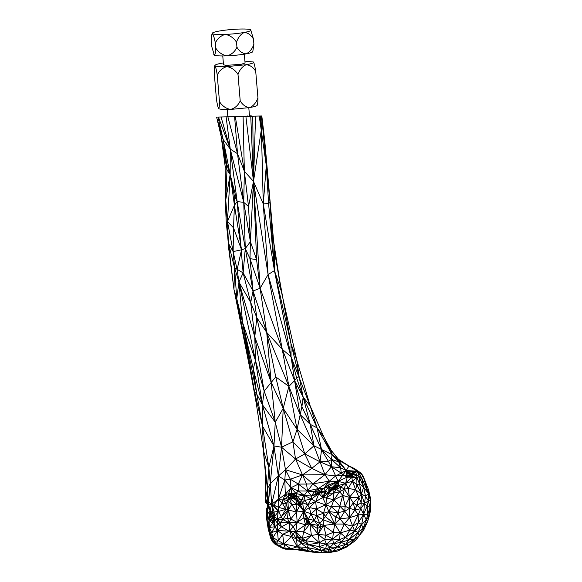 <?xml version="1.0" encoding="UTF-8"?>
<svg xmlns="http://www.w3.org/2000/svg" width="582" height="582" viewBox="0 0 582 582"><rect width="100%" height="100%" fill="white"/><g stroke="black" fill="none" stroke-linecap="round" stroke-linejoin="round"><path stroke-width="0.87" d="M221.189 136.552L226.565 163.586L223.153 139.469L221.189 136.552L226.98 169.857L225.088 165.834L225.743 199.924L226.231 222.368L228.435 243.356L227.467 221.538L225.743 199.924L225.219 198.302L225.088 165.834L221.189 136.552L216.628 117.106M226.98 169.857L230.166 174.513L225.743 199.924L226.98 169.857L226.565 163.586L230.166 174.513L223.153 139.469L216.54 117.106M225.219 198.302L226.231 222.368L227.467 221.538L230.166 174.513L230.268 149.108L226.1 116.866L221.044 116.989L230.268 149.108L237.514 153.692L227.875 116.822L226.1 116.866M227.467 221.538L233.135 251.599L233.513 227.795L227.467 221.538L234.43 205.264L230.166 174.513L234.153 195.006L237.15 201.583L230.166 174.513M227.788 237.216L228.639 248.099L228.435 243.356L234.575 267.836L233.135 251.599L241.545 249.802L233.513 227.795L234.43 205.264L237.15 201.583L230.268 149.108L218.425 117.055L221.044 116.989M228.639 248.099L233.957 289.385L228.435 243.356L233.135 251.599L237.114 269.582L241.545 249.802L234.43 205.264L234.153 195.006M233.957 289.385L254.56 391.904L236.758 298.675L233.957 289.385L234.575 267.836L243.131 272.9L237.15 201.583L243.749 202.347L248.521 206.494L253.483 181.417L250.762 116.247L245.888 116.371L253.483 181.417L261.245 130.368L260.212 116.007L259.23 116.029L266.294 165.557L264.788 141.215L274.515 251.431L281.462 291.997M273.569 241.115L281.237 290.964L296.733 359.858L291.015 343.817L299.112 376.627L296.733 359.858L310.199 405.996L323.876 437.089L317.059 427.814L303.164 397.142L296.667 378.074L291.065 356.781L274.464 270.623L263.282 203.94L261.034 115.985L260.212 116.007M241.545 249.802L245.277 248.543L243.749 202.347L250.406 241.683L253.483 181.417L268.091 274.537L274.464 270.623L274.515 251.431L291.015 343.817L274.464 270.623L268.593 203.445L266.294 165.557L261.638 115.971L261.034 115.985M237.114 269.582L238.947 282.03L243.131 272.9L245.277 248.543L249.991 258.677L260.11 288.257L268.091 274.537L291.065 356.781L310.199 405.996L303.164 397.142L299.112 376.627L296.667 378.074L294.601 380.563L282.263 349.251L260.11 288.257L256.575 259.587L250.406 241.683L248.521 206.494L244.345 171.203L237.514 153.692L234.619 116.655L227.875 116.822M237.514 153.692L243.749 202.347L230.268 149.108L223.153 139.469L218.01 117.069L216.904 117.098M218.01 117.069L218.425 117.055M236.758 298.675L242.519 322.348L238.947 282.03L236.758 298.675L234.575 267.836L238.947 282.03L250.697 302.48L243.131 272.9L253.039 290.985L249.991 258.677L250.406 241.683L245.277 248.543L237.15 201.583M263.246 449.464L265.225 471.224L263.442 450.73L254.56 391.904L242.519 322.348L255.454 360.498L238.947 282.03L254.778 336.891L250.697 302.48L253.039 290.985L260.11 288.257L253.483 181.417L244.345 171.203L243.101 116.436L235.31 116.633L244.345 171.203L243.749 202.347M250.136 369.89L254.305 392.486L254.56 391.904L256.837 394.305L242.519 322.348L253.25 368.835L255.454 360.498L254.778 336.891L256.829 317.692L266.709 332.417L260.11 288.257M256.837 394.305L262.504 426.119L262.373 404.694L256.837 394.305L253.25 368.835L262.373 404.694L255.454 360.498L264.17 391.104L254.778 336.891L271.19 382.425L266.709 332.417L282.263 349.251L268.091 274.537L263.282 203.94L268.593 203.445L270.033 202.471L266.294 165.557L263.282 203.94L253.483 181.417L255.571 116.124L252.748 116.196L253.483 181.417L256.575 259.587L249.991 258.677M254.305 392.486L256.567 405.167M262.373 404.694L273.962 445.943L275.257 422.263L262.373 404.694L264.17 391.104L275.744 376.903L266.709 332.417L288.898 386.383L282.263 349.251L291.065 356.781L291.015 343.817M254.56 391.904L262.504 426.119L273.962 445.943L281.55 447.223L275.257 422.263L264.17 391.104M265.545 493.383L265.217 500.134L265.632 499.225L265.225 471.224L267.458 488.516L263.442 450.73L262.504 426.119L268.862 467.63L273.962 445.943L270.23 483.664L278.342 476.025L273.962 445.943M265.217 500.134L265.632 502.237L265.632 499.225L267.458 488.516L270.23 483.664L271.714 504.187L278.342 476.025L281.55 447.223L283.208 408.331L275.744 376.903L288.898 386.383L294.601 380.563L291.065 356.781M265.632 499.225L266.476 502.15L265.632 499.225L267.247 501.022L267.458 488.516L268.542 501.757L270.23 483.664L268.862 467.63L263.442 450.73M266.621 501.524L266.927 502.753L266.621 501.524L267.247 501.022L271.714 504.187L274.071 511.993L278.574 511.411L271.714 504.187L272.951 513.229L274.071 511.993L274.595 516.496L278.574 511.411L273.773 505.111L271.714 504.187L270.055 510.414L272.951 513.229L274.595 516.496L277.272 519.202L278.72 507.424L273.773 505.111L278.349 499.269L271.714 504.187L268.753 505.001L268.542 501.757L268.411 505.54L268.753 505.001L270.055 510.414L271.699 513.811L272.951 513.229L273.736 517.602L274.595 516.496L274.551 519.289L277.272 519.202L281.237 516.838L278.574 511.411L285.878 509.308L278.72 507.424L278.342 476.025L285.5 469.776L281.55 447.223L292.906 441.833L297.06 429.349L288.898 386.383L300.057 414.522L294.601 380.563L303.164 397.142L301.905 406.665L294.601 380.563M266.927 502.753L268.047 504.638L266.927 502.753L267.247 501.022L267.771 503.554L268.542 501.757M266.898 502.673L268.026 504.761L266.476 502.15L267.516 504.55L265.632 502.237L266.84 502.492M268.433 505.009L267.771 503.554L268.433 504.958M268.047 504.638L268.768 505.743M252.748 116.196L250.762 116.247M255.571 116.124L259.23 116.029M261.813 115.971L264.788 141.215L261.638 115.971M281.237 290.964L274.464 270.623L270.033 202.471M245.277 248.543L253.039 290.985L266.709 332.417M253.039 290.985L256.829 317.692L271.19 382.425L283.208 408.331L288.898 386.383M250.697 302.48L256.829 317.692M271.19 382.425L275.257 422.263L283.208 408.331L297.06 429.349L301.905 406.665L310.235 424.373L303.164 397.142M283.208 408.331L292.906 441.833L304.779 453.909L297.06 429.349L313.982 445.797L300.057 414.522L310.235 424.373L317.059 427.814L310.199 405.996M278.342 476.025L284.824 479.983L285.5 469.776L295.554 459.038L304.779 453.909L313.982 445.797L310.235 424.373L321.555 449.77L317.059 427.814L332.06 454.6L331.318 450.512L323.876 437.089L332.06 454.6L338.389 459.227L331.318 450.512M278.72 507.424L282.241 503.059L278.349 499.269L283.128 499.08L285.296 494.373L278.349 499.269L284.824 479.983L290.353 479.233L285.5 469.776L302.436 474.919L311.734 468.386L304.779 453.909L320.02 461.81L313.982 445.797L332.06 454.6L331.485 459.431L321.555 449.77L320.02 461.81L328.394 461.337L321.555 449.77M268.411 505.54L268.135 507.082L270.055 510.414L269.051 520.221L272.572 521.057L272.594 523.356L274.944 526.754L277.883 523.785L277.272 519.202L282.852 519.631L281.237 516.838L285.878 509.308L282.241 503.059L283.128 499.08L286.439 498.185L285.296 494.373L284.824 479.983L290.942 487.738L298.355 484.093L302.436 474.919L324.945 474.665L331.427 466.72L328.394 461.337L331.485 459.431L338.433 461.744L332.06 454.6L338.178 460.093L338.389 459.227L348.924 465.942L338.178 460.093L340.652 467.804L331.427 466.72L320.02 461.81L311.734 468.386L295.554 459.038L281.55 447.223M234.619 116.655L235.31 116.633M245.888 116.371L243.101 116.436M285.296 494.373L288.919 497.625L288.337 494.14L293.619 494.809L296.784 496.177L296.012 493.551L290.942 487.738L291.691 493.449L293.619 494.809L296.012 493.551L291.691 493.449L285.296 494.373L290.942 487.738L298.21 490.975L298.355 484.093L306.488 484.057L295.554 459.038L292.906 441.833M282.241 503.059L286.024 503.896L283.128 499.08L287.952 501L286.439 498.185L291.502 497.123L288.337 494.14L290.942 487.738L290.353 479.233L302.436 474.919L312.934 483.817L324.945 474.665L311.734 468.386M298.21 490.975L304.219 495.333L296.012 493.551L298.21 490.975L307.587 491.041L298.355 484.093L290.353 479.233M286.024 503.896L288.352 510.043L285.878 509.308L286.024 503.896L287.952 501L288.919 497.625L295.787 499.574L291.502 497.123L304.219 495.333L307.587 491.041L306.488 484.057L312.934 483.817L329.274 481.176L324.945 474.665L320.02 461.81M281.237 516.838L288.352 510.043L287.952 501L291.786 504.332L288.919 497.625L296.878 504.376L295.787 499.574L296.594 498.621L304.99 500.287L304.219 495.333L311.559 496.111L316.673 493.107L314.164 491.797L311.559 496.111L307.587 491.041L314.164 491.797L318.543 488.494L307.587 491.041L312.934 483.817L318.543 488.494L329.274 481.176L335.618 476.003L324.945 474.665M277.272 519.202L280.08 522.818L282.852 519.631L291.786 504.332L296.878 504.376L299.883 502.47L304.219 495.333L311.457 499.08L311.559 496.111L318.892 493.471L316.673 493.107L318.71 490.655L323.65 488.516L329.274 481.176L328.866 484.813L338.127 481.35L331.427 466.72L331.485 459.431L340.652 467.804L341.241 473.101L331.427 466.72M341.241 473.101L343.184 474.985L335.618 476.003L346.261 470.467L340.652 467.804M291.786 504.332L296.514 511.993L296.878 504.376L299.774 504.245L299.883 502.47L300.843 503.183L301.149 499.858L302.684 502.753L304.99 500.287L311.457 499.08L318.892 493.471L323.65 488.516L329.026 486.457L331.74 487.971L338.127 481.35L346.261 470.467L338.433 461.744M304.99 500.287L307.616 504.718L311.457 499.08L315.706 501.56L322.654 497.559L328.743 492.969L329.958 489.295L334.483 486.632L338.127 481.35L349.862 475.836L343.184 474.985L347.287 477.189L346.61 475.509L346.261 470.467L338.178 460.093M268.193 507.991L267.305 508.966L266.694 519.311L267.502 514.284L269.051 520.221L269.364 527.452L274.944 526.754L277.418 530.522L277.883 523.785L280.08 522.818L289.269 522.687L282.852 519.631L287.479 518.162L288.352 510.043L296.514 511.993L299.577 505.743L299.774 504.245L300.843 503.183L302.684 502.753L307.616 504.718L315.706 501.56L318.892 493.471L325.389 491.041L329.026 486.457L329.958 489.295L330.94 489.44L331.74 487.971L334.243 487.971L334.483 486.632L336.694 485.526L338.127 481.35L338.782 485.504L345.613 483.271L347.287 477.189L350.495 476.243L348.567 476.513L346.61 475.509L349.367 474.919L346.261 470.467L348.924 465.942L357.428 471.376L354.423 468.539L348.924 465.942M347.287 477.189L352.139 477.233L352.597 474.141L356.54 474.919L357.428 471.376L350.888 473.974L352.597 474.141L351.23 475.378L351.79 475.61L352.597 474.141L357.428 471.376L350.895 473.239L350.881 474.708L352.597 474.141L350.895 473.239L350.131 474.083L348.582 471.849L346.261 470.467L358.628 471.413L354.423 468.539M280.08 522.818L281.484 526.841L289.269 522.687L287.479 518.162L290.724 519.028L296.514 511.993L303.717 511.302L307.616 504.718L309.362 507.606L310.999 514.052L316.404 508.988L326.007 504.659L322.654 497.559L326.342 497.879L330.94 489.44L332.999 489.506L335.749 487.992L338.782 485.504L336.694 485.526L336.105 486.959L338.782 485.504L341.023 487.003L352.139 477.233L356.54 474.919L359.29 476.825L357.428 471.376L360.964 473.13L358.628 471.413M267.953 505.656L266.309 509.897L266.534 512.64L266.643 508.748L267.953 505.656L267.516 504.55L267.953 505.656L268.091 504.165M268.026 504.761L268.047 506.064L268.026 504.761M273.736 517.602L274.551 519.289L273.351 521.37L273.736 517.602L273.54 518.38L271.074 515.674L271.699 513.811L273.394 517.973L272.951 513.229L273.351 521.37L273.736 517.602M268.302 506.158L267.349 507.191L268.047 506.064L268.462 506.602L267.349 507.191L267.305 508.966L266.643 508.748L266.694 519.311L268.207 526.819L267.502 514.284L267.916 507.839L268.753 505.001M268.004 507.54L267.305 508.966L266.694 519.311L268.149 528.66L268.207 526.819L269.364 527.452L271.721 532.595L277.418 530.522L289.625 531.17L289.269 522.687L290.724 519.028L288.352 510.043M268.149 528.66L270.659 538.204L268.207 526.819L270.208 532.901L272.929 537.528L278.298 540.714L282.641 534.312L289.625 531.17L293.204 526.71L289.269 522.687L297.162 522.338L290.724 519.028M270.659 538.204L272.492 541.791L270.208 532.901L270.659 538.204L271.99 540.125L272.929 537.528L277.418 530.522L281.484 526.841L293.219 533.592L291.626 536.539L289.625 531.17L295.736 531.541L293.204 526.71L297.162 522.338L296.514 511.993M271.99 540.125L273.147 541.58L278.298 540.714L283.863 543.894L291.626 536.539L296.376 539.107L293.219 533.592L295.736 531.541L297.162 522.338L303.717 511.302L299.577 505.743L296.878 504.376M274.74 544.003L278.887 545.821L276.043 543.894L272.929 537.528L273.147 541.58L276.043 543.894L274.74 544.003L273.147 541.58L272.492 541.791L274.74 544.003L282.066 548.033L285.536 549.175L282.066 548.033L290.978 548.855L297.307 546.789L295.736 531.541L305.492 524.855L297.162 522.338L303.804 517.82L303.717 511.302L300.756 505.482L299.577 505.743L298.53 504.398L298.646 502.993L293.612 496.97L290.971 495.558L293.619 494.809L293.612 496.97L296.594 498.621L296.784 496.177L301.149 499.858M288.337 494.14L290.971 495.558L291.502 497.123L296.594 498.621L298.646 502.993L300.756 505.482L300.843 503.183M318.892 493.471L322.654 497.559L321.599 492.648L320.733 491.412L318.71 490.655L314.164 491.797M282.066 548.033L278.887 545.821L283.863 543.894L282.641 534.312L277.418 530.522L278.298 540.714L276.043 543.894L283.863 543.894L285.536 549.175L299.926 549.241L297.307 546.789L301.236 543.333L296.376 539.107L297.904 536.684L295.736 531.541L302.429 538.306L311.406 535.498L303.644 531.795L305.492 524.855L303.804 517.82L306.532 518.664L303.717 511.302L316.535 515.608L323.519 513.273L326.007 504.659L326.342 497.879L333.297 493.252L325.738 493.15L322.654 497.559L325.389 491.041L320.733 491.412L316.673 493.107M318.71 490.655L318.543 488.494L323.65 488.516L328.866 484.813L328.743 492.969L332.999 489.506L331.74 487.971L334.155 488.363M321.599 492.648L325.738 493.15L325.389 491.041L323.65 488.516M285.536 549.175L299.926 549.241L314.244 551.86L306.75 547.422L297.307 546.789L307.682 550.739L306.75 547.422L321.075 550.427L308.606 544.592L301.236 543.333L306.75 547.422L308.606 544.592L302.094 540.649L297.904 536.684L301.236 543.333L302.094 540.649L305.586 540.693L311.406 535.498L319.38 542.81L318.136 534.312L311.406 535.498L309.959 523.807L305.492 524.855L306.86 520.803L309.959 523.807L314.28 520.461L316.535 515.608L322.995 519.726L323.519 513.273L328.801 511.622L326.007 504.659L333.879 499.858L333.297 493.252L336.534 489.462L341.023 487.003L344.362 489.186L345.613 483.271L338.127 481.35L329.274 481.176M350.495 476.243L349.862 475.836L351.79 475.61L350.495 476.243L352.139 477.233L356.831 477.604L356.54 474.919M357.428 471.376L361.538 477.538L363.044 475.836L357.428 471.376L348.582 471.849L350.895 473.239M305.492 524.855L307.776 522.963L306.532 518.664L308.365 518.962L309.959 523.807L317.321 528.42L318.136 534.312L324.56 539.521L326.029 535.236L318.136 534.312L309.959 523.807L317.903 525.408L322.995 519.726L328.801 511.622L331.347 506.784L333.879 499.858L339.626 491.739L336.534 489.462L332.999 489.506L333.297 493.252L339.626 491.739L344.362 489.186L348.269 488.429L345.613 483.271L352.299 481.219L356.831 477.604L359.29 476.825L361.538 477.538L368.457 493.551L363.044 475.836L360.964 473.13M341.023 487.003L339.626 491.739L342.813 495.442L349.411 497.406L348.269 488.429L352.299 481.219L356.926 484.661L356.831 477.604L359.589 483.882L359.29 476.825L363.641 487.258L361.538 477.538M350.219 476.04L349.971 475.581L350.568 476.243L350.881 474.708L349.367 474.919L350.728 475.472L349.971 475.581L349.367 474.919L350.219 476.04L349.367 474.919L350.888 473.974M363.044 475.836L368.602 490.029L370.494 498.403L370.428 500.309L368.457 493.551L368.602 490.029L363.044 475.836M348.269 488.429L355.595 489.724L356.926 484.661L359.589 483.882L363.641 487.258L368.457 493.551L365.503 496.235L368.37 500.847L368.457 493.551M326.342 497.879L333.879 499.858L342.813 495.442L345.141 506.238L349.411 497.406L355.595 489.724L361.393 493.987L363.641 487.258L365.503 496.235L364.448 503.452L368.37 500.847L370.428 500.309L368.602 490.029M346.261 470.467L350.131 474.083L347.818 472.693L346.61 475.509L351.79 475.61L352.299 481.219L361.196 502.993L364.448 503.452L367.111 506.173L368.37 500.847L370.072 507.358L370.428 500.309L370.749 508.595L370.428 500.309M333.879 499.858L339.743 506.027L345.141 506.238L349.426 508.362L349.411 497.406L358.868 497.304L356.897 505.154L361.196 502.993L360.796 508.704L358.163 514.961L363.605 514.284L367.111 506.173L370.072 507.358L370.749 508.595L369.737 514.532L370.749 508.595M367.111 506.173L367.831 514.241L370.072 507.358L369.737 514.532L367.635 521.494L368.704 516.54L366.289 520.002L367.831 514.241L363.605 514.284L360.796 508.704L364.448 503.452L361.393 493.987L356.926 484.661M267.516 504.55L267.713 506.849M268.695 505.307L268.047 506.064M268.135 507.082L267.502 514.284L270.055 510.414L271.219 518.729L273.394 517.973L272.572 521.057L271.219 518.729L269.051 520.221L272.594 523.356L273.351 521.37L272.572 521.057M272.594 523.356L269.364 527.452L270.208 532.901L271.721 532.595L274.944 526.754L273.351 521.37M274.944 526.754L274.551 519.289L277.883 523.785L281.484 526.841M267.916 507.839L267.436 509.592L267.502 514.284M299.883 502.47L296.594 498.621M306.86 520.803L303.804 517.82M297.904 536.684L302.429 538.306L303.644 531.795L309.959 523.807L307.776 522.963L308.482 521.901L308.365 518.962L303.717 511.302L309.362 507.606L315.706 501.56L316.404 508.988L309.362 507.606M308.482 521.901L306.532 518.664M320.893 526.95L323.556 525.459L318.136 534.312L320.893 526.95L319.845 523.64L314.28 520.461L308.365 518.962L310.999 514.052L314.28 520.461L317.903 525.408L317.321 528.42L320.893 526.95L317.903 525.408M308.606 544.592L319.46 546.665L319.38 542.81L308.606 544.592L305.586 540.693L319.38 542.81L324.56 539.521L332.693 539.005L326.029 535.236L323.556 525.459L319.845 523.64L316.535 515.608L316.404 508.988L323.519 513.273L325.403 516.671L334.701 524.033L328.801 511.622L338.098 512.604L331.347 506.784L315.706 501.56M303.644 531.795L295.736 531.541M300.756 505.482L302.684 502.753L303.717 511.302M323.556 525.459L333.362 532.341L334.701 524.033L323.556 525.459L322.995 519.726L334.701 524.033L335.836 517.085L338.098 512.604L344.362 489.186L353.252 502.775L358.868 497.304L361.393 493.987L359.589 483.882M328.801 511.622L335.836 517.085L340.077 518.809L338.098 512.604L344.762 511.258L345.141 506.238M324.56 539.521L326.517 544.09L332.693 539.005L333.362 532.341L340.266 532.923L334.701 524.033L340.077 518.809L344.762 511.258L349.426 508.362L353.252 502.775L354.991 509.876L358.163 514.961L358.432 522.6L363.605 514.284L364.448 503.452M334.701 524.033L344.209 524.091L340.077 518.809L349.491 517.747L349.426 508.362L354.991 509.876L356.897 505.154L360.796 508.704L354.991 509.876L349.491 517.747L358.163 514.961L352.656 526.193L358.432 522.6L354.685 531.082L349.84 530.129L340.266 532.923L344.209 524.091L349.491 517.747L344.762 511.258L339.743 506.027L331.347 506.784M325.389 491.041L328.743 492.969M338.127 481.35L329.026 486.457M338.782 485.504L336.534 489.462L335.749 487.992L333.704 488.473L331.74 487.971L333.355 488.989L334.243 487.971L335.305 487.862L334.89 487.25L335.414 486.479L336.105 486.959L335.93 487.469L338.782 485.504M361.196 502.993L361.393 493.987L365.503 496.235M352.139 477.233L352.19 474.876L350.539 475.61M370.88 503.983L370.494 498.403M319.38 542.81L326.517 544.09L333.522 543.719L339.422 539.674L345.824 537.077L354.685 531.082L358.097 532.297L361.626 524.629L363.605 514.284L366.289 520.002L367.635 521.494L364.128 529.154L367.635 521.494L363.103 528.311L364.128 529.154L359.181 535.949L358.097 532.297L363.103 528.311L366.289 520.002L361.626 524.629L363.103 528.311L359.181 535.949L354.693 538.939L348.764 539.958L340.266 532.923L339.422 539.674L332.693 539.005L340.266 532.923M370.072 507.358L368.704 516.54L367.831 514.241M368.704 516.54L369.737 514.532M266.534 512.64L266.665 513.95M271.074 515.674L269.051 520.221L268.207 526.819M272.929 537.528L271.721 532.595M299.926 549.241L308.431 551.561L290.978 548.855L283.863 543.894L297.307 546.789L291.626 536.539L282.641 534.312M284.962 548.375L278.887 545.821M322.021 552.725L327.892 552.027L328.772 552.682L322.021 552.725L321.075 550.427L327.892 552.027L337.415 551.081L328.772 552.682L319.482 552.9L322.021 552.725L314.244 551.86L319.482 552.9L308.431 551.561L307.682 550.739L312.985 552.253L321.075 550.427L319.46 546.665L325.76 548.651L326.517 544.09L329.958 547.356L333.522 543.719L332.693 539.005M305.586 540.693L302.429 538.306L302.094 540.649M356.897 505.154L353.252 502.775M339.422 539.674L341.001 542.359L345.824 537.077L349.84 530.129L344.209 524.091L352.656 526.193L349.491 517.747M333.362 532.341L326.029 535.236M327.892 552.027L329.026 549.757L321.075 550.427L329.958 547.356L337.458 546.927L333.522 543.719L341.001 542.359L348.764 539.958L354.685 531.082L352.656 526.193L349.84 530.129M328.772 552.682L332.453 551.314L329.026 549.757L337.458 546.927L341.001 542.359L345.686 544.308L348.764 539.958L358.097 532.297L354.693 538.939L354.947 540.969L359.181 535.949M337.458 546.927L345.686 544.308L354.693 538.939L348.902 544.999L345.686 544.308L341.663 548.506L337.458 546.927L332.453 551.314L341.663 548.506L348.902 544.999L346.297 547.16L337.415 551.081L341.663 548.506L346.297 547.16L354.947 540.969L346.297 547.16L337.415 551.081M336.694 485.526L334.948 486.552L335.363 487.17L334.483 486.632L336.694 485.526L335.363 487.17L335.668 488.022L336.105 486.959L335.305 487.862L335.756 486.712M334.483 486.632L334.89 487.25L334.468 488.291M335.305 487.862L335.145 488.451L334.243 487.971M332.999 489.506L334.723 488.233L332.999 489.506M335.749 487.992L335.93 487.469L335.668 488.022M358.432 522.6L361.626 524.629L354.685 531.082M326.517 544.09L319.46 546.665M329.958 547.356L329.026 549.757L325.76 548.651M357.268 538.656L354.947 540.969L348.902 544.999M336.534 489.462L333.973 488.218M362.455 532.079L364.128 529.154M249.212 116.284L247.321 115.978M249.452 115.534L251.948 116.218M218.628 108.63L218.395 108.274L218.628 108.63C219.88 109.372 223.844 109.642 230.523 109.445L249.751 107.554C255.374 106.542 257.826 105.64 257.091 104.855C257.666 104.316 257.942 101.974 257.928 97.827C256.24 102.614 253.519 105.851 249.751 107.554C245.815 107.183 242.636 104.964 240.213 100.89C238.176 105.4 234.946 108.252 230.523 109.445C225.925 108.558 222.237 105.946 219.465 101.61C219.479 105.764 219.203 108.106 218.628 108.63C217.879 107.073 217.144 103.952 216.431 99.26L214.22 72.808C214.205 68.647 214.482 66.312 215.056 65.788C215.806 67.345 216.54 70.466 217.253 75.151C219.29 70.648 222.528 67.796 226.951 66.603C231.549 67.483 235.23 70.095 238.009 74.438C239.689 69.658 242.418 66.413 246.179 64.711C250.122 65.082 253.301 67.308 255.724 71.375C254.996 66.668 254.269 63.547 253.519 62.012L253.759 62.361M257.928 97.827L255.724 71.375M240.213 100.89L238.009 74.438M219.465 101.61L217.253 75.151M223.35 62.921L222.397 63.082C216.773 64.093 214.329 64.995 215.056 65.788L214.889 65.417L214.671 66.203L215.056 65.788C216.308 66.53 220.272 66.799 226.951 66.603L246.179 64.711C251.802 63.7 254.254 62.798 253.519 62.012L244.913 61.125M222.768 55.959L223.503 64.798L226.136 65.395L241.341 64.267L245.073 63.002L244.338 54.162M252.457 51.194C253.577 51.944 251.46 52.831 246.099 53.857C240.388 54.861 234.037 55.53 227.031 55.85C220.2 56.105 215.973 55.879 214.329 55.181L211.535 45.876L211.12 40.842L211.826 34.665L212.546 33.763C213.55 35.284 214.482 38.383 215.34 43.068C217.428 38.543 220.731 35.662 225.249 34.433C218.417 34.687 214.183 34.462 212.546 33.763C211.426 33.007 213.543 32.119 218.912 31.093C224.616 30.089 230.974 29.427 237.973 29.1C244.804 28.845 249.038 29.071 250.675 29.769L253.468 39.074C251.14 35.015 248.085 32.803 244.309 32.439C238.598 33.443 232.247 34.105 225.249 34.433C229.934 35.276 233.695 37.866 236.518 42.188C238.111 37.415 240.708 34.163 244.309 32.439C249.671 31.413 251.795 30.526 250.675 29.769M252.799 51.667L253.89 44.108C252.297 48.881 249.7 52.133 246.099 53.857C242.323 53.493 239.267 51.274 236.939 47.215C234.852 51.747 231.549 54.621 227.031 55.85C222.339 55.006 218.585 52.424 215.762 48.102C215.638 52.271 215.165 54.628 214.329 55.181L213.783 54.41M211.833 34.665L212.212 33.29L212.546 33.763M236.939 47.215L236.518 42.188M253.89 44.108L253.468 39.074M215.762 48.102L215.34 43.068M267.458 488.516L268.862 467.63M350.131 474.083L351.586 475.188L350.728 475.472M334.366 488.749L334.723 488.233M251.417 115.92L252.05 116.211M249.518 116.276L248.798 107.714M227.846 116.822L227.235 109.511M257.477 104.433L257.259 105.218"/></g></svg>

